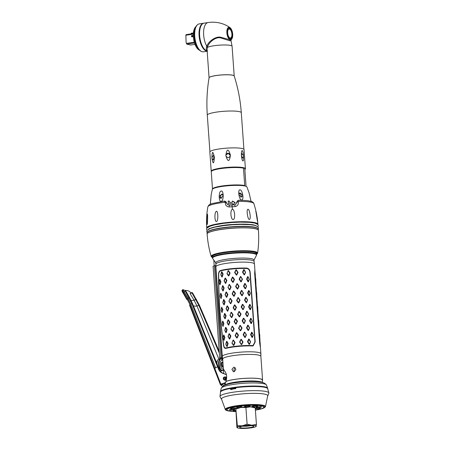 <?xml version="1.0" encoding="UTF-8"?>
<svg xmlns="http://www.w3.org/2000/svg" width="451" height="451" viewBox="0 0 451 451"><rect width="100%" height="100%" fill="white"/><g stroke="black" fill="none" stroke-linecap="round" stroke-linejoin="round"><path stroke-width="0.68" d="M225.274 385.024A18.953 2.965 175.9 0 1 234.881 382.397A18.953 2.965 -4.1 0 1 261.992 382.392M255.401 410.179A18.452 2.886 -4.1 0 0 263.79 407.298A18.452 2.886 -4.1 0 0 255.283 405.319A18.452 2.886 -4.1 0 0 236.843 406.486A18.452 2.886 175.9 0 0 227.05 409.931A18.452 2.886 175.9 0 0 235.76 411.588M246.071 405.906A2.774 0.434 -4.1 0 1 250.125 406.001A2.774 0.434 -4.1 0 1 248.642 406.498A2.774 0.434 -4.1 0 1 244.589 406.402A2.774 0.434 -4.1 0 1 246.071 405.906M253.592 405.962A2.774 0.434 -4.1 0 1 257.645 406.058A2.774 0.434 -4.1 0 1 256.168 406.554A2.774 0.434 -4.1 0 1 252.115 406.458A2.774 0.434 -4.1 0 1 253.592 405.962M257.498 406.858A2.774 0.434 -4.1 0 1 261.552 406.954A2.774 0.434 -4.1 0 1 260.075 407.45A2.774 0.434 -4.1 0 1 256.021 407.349A2.774 0.434 -4.1 0 1 257.498 406.858M255.277 408.465A2.774 0.434 -4.1 0 1 256.292 408.245A2.774 0.434 -4.1 0 1 260.345 408.347A2.774 0.434 -4.1 0 1 258.868 408.837A2.774 0.434 -4.1 0 1 255.311 408.95M235.726 411.087A2.774 0.434 -4.1 0 1 233.167 410.838A2.774 0.434 -4.1 0 1 234.644 410.348A2.774 0.434 -4.1 0 1 235.732 410.218M230.737 409.452A2.774 0.434 -4.1 0 1 234.791 409.547A2.774 0.434 -4.1 0 1 233.314 410.044A2.774 0.434 -4.1 0 1 229.26 409.942A2.774 0.434 -4.1 0 1 230.737 409.452M231.944 408.059A2.774 0.434 -4.1 0 1 235.997 408.161A2.774 0.434 -4.1 0 1 234.52 408.651A2.774 0.434 -4.1 0 1 230.467 408.555A2.774 0.434 -4.1 0 1 231.944 408.059M237.801 406.706A2.774 0.434 -4.1 0 1 241.854 406.802A2.774 0.434 -4.1 0 1 240.377 407.298A2.774 0.434 -4.1 0 1 236.324 407.202A2.774 0.434 -4.1 0 1 237.801 406.706M235.862 387.837A22.685 3.546 175.9 0 0 233.595 388.159A22.685 3.546 -4.1 0 0 231.019 388.587M267.731 388.723A23.689 3.704 175.9 0 0 267.736 388.582A23.689 3.704 175.9 0 0 233.105 387.753A23.689 3.704 -4.1 0 0 220.471 391.97A23.689 3.704 -4.1 0 0 220.5 392.105M261.546 382.29A19.156 2.999 175.9 0 0 234.802 382.578A19.156 2.999 175.9 0 0 225.703 384.861M235.958 408.848L236.189 408.696A9.578 1.5 -4.1 0 1 240.958 407.433A9.578 1.5 -4.1 0 1 250.508 406.825A9.578 1.5 -4.1 0 1 254.561 407.383L255.103 407.631M236.899 427.469L235.862 409.057L240.958 407.433L245.902 407.529L247.097 424.216L251.821 425.197L256.427 424.492L255.993 426.251M235.862 409.057L237.333 425.705L242.277 425.806L247.097 424.216M237.175 427.43A9.578 1.5 -4.1 0 1 242.277 425.806A9.578 1.5 -4.1 0 1 251.821 425.197A9.578 1.5 -4.1 0 1 256.269 426.218A9.578 1.5 -4.1 0 1 255.937 426.573A9.578 1.5 -4.1 0 1 251.173 427.841A9.578 1.5 -4.1 0 1 241.623 428.45A9.578 1.5 -4.1 0 1 237.564 427.892A9.578 1.5 -4.1 0 1 237.175 427.43L237.333 425.705M245.902 407.529L250.508 406.825L254.95 407.839M255.232 407.8L256.427 424.492M250.001 427.576A7.058 1.105 -4.1 0 1 242.649 428.01A7.058 1.105 -4.1 0 1 239.763 427.148A7.058 1.105 -4.1 0 1 243.45 426.071A7.058 1.105 -4.1 0 1 253.659 426.15A7.058 1.105 -4.1 0 1 250.001 427.576M250.711 425.631A5.547 0.868 175.9 0 1 249.194 425.924A5.547 0.868 -4.1 0 1 242.61 426.212M260.588 409.023A19.607 3.067 -4.1 0 0 264.946 406.74A19.607 3.067 -4.1 0 0 262.696 405.511A19.607 3.067 175.9 0 0 240.614 405.505A19.607 3.067 175.9 0 0 225.827 409.547A19.607 3.067 175.9 0 0 228.076 410.793A19.607 3.067 -4.1 0 0 230.461 411.182M265.07 394.213A23.176 3.625 175.9 0 0 238.703 394.236A23.176 3.625 175.9 0 0 221.503 399.073L225.348 409.626A20.143 3.151 -4.1 0 1 239.774 405.331A20.143 3.151 -4.1 0 1 263.153 405.257A20.143 3.151 -4.1 0 1 265.43 406.757L267.731 395.758A23.176 3.625 -4.1 0 0 265.07 394.213M219.947 396.598A24.546 3.839 175.9 0 1 238.427 391.53A24.546 3.839 175.9 0 1 266.101 391.536A24.546 3.839 -4.1 0 1 268.914 393.086L267.691 388.644A23.689 3.704 -4.1 0 0 265.041 387.381A23.689 3.704 175.9 0 0 235.884 387.668L235.788 388.621A24.05 3.76 175.9 0 0 230.45 389.438L230.546 388.48A23.689 3.704 175.9 0 0 220.528 392.02L219.947 396.598L221.576 399.406M230.546 388.48L231.645 388.734L231.82 389.749M262.392 382.493A18.953 2.965 175.9 0 0 234.87 382.2A18.953 2.965 175.9 0 0 224.897 385.182M224.733 384.974L226.013 381.512A18.953 2.965 -4.1 0 1 234.672 379.421A18.953 2.965 175.9 0 1 262.375 380.08L262.55 382.533M224.716 384.754L224.609 383.249M223.346 368.422L223.719 373.563M226.013 381.512L225.895 381.484A19.156 2.999 175.9 0 1 242.694 378.49A19.156 2.999 175.9 0 1 260.379 378.857A19.156 2.999 175.9 0 1 262.578 380.063A19.156 2.999 175.9 0 1 262.409 380.514M215.882 264.055L215.888 264.032A19.156 2.999 175.9 0 1 230.85 260.204A19.156 2.999 175.9 0 1 251.878 260.266A19.156 2.999 175.9 0 1 254.071 261.456L253.969 259.99A19.156 2.999 175.9 0 0 251.776 258.778A19.156 2.999 175.9 0 0 230.179 258.773A19.156 2.999 175.9 0 0 215.758 262.73L215.866 264.224M262.578 380.063L260.875 356.329A19.156 2.999 175.9 0 0 258.677 355.117A19.156 2.999 175.9 0 0 237.649 355.055A19.156 2.999 175.9 0 0 222.687 358.883L223.313 368.163M222.411 357.344A2.52 0.395 -4.1 0 1 221.988 357.451L215.403 265.583A2.52 0.395 175.9 0 0 215.854 265.464M215.403 265.583L214.388 265.802A4.031 0.631 175.9 0 0 213.092 266.366L219.676 358.235A4.031 0.631 175.9 0 0 222.253 358.635M225.895 381.484C227.107 377.701 226.864 374.448 225.167 371.714C223.927 370.091 223.313 368.85 223.318 367.988M234.024 371.703L233.364 371.68L231.927 369.408L233.703 367.232L234.379 367.255L235.924 369.555L234.024 371.703M234.492 371.568A2.266 1.996 102.9 0 1 235.366 367.841M221.988 357.451L220.973 357.671A4.031 0.631 175.9 0 0 219.676 358.235M222.478 357.857L221.96 358.207M254.866 269.895L254.883 269.946A19.354 3.027 -4.1 0 1 254.888 269.957L254.46 264.049A19.354 3.027 175.9 0 0 254.46 264.01L254.071 261.445A19.156 2.999 175.9 0 0 235.219 259.827A19.156 2.999 175.9 0 0 215.888 264.032L215.877 264.844M254.838 269.957L254.663 273.498L259.646 343.019L260.464 347.811A19.354 3.027 -4.1 0 1 260.469 347.822L260.892 353.731A19.354 3.027 -4.1 0 0 241.736 352.068A19.354 3.027 -4.1 0 0 222.281 356.38L222.687 358.883A19.156 2.999 -4.1 0 1 242.255 354.661A19.156 2.999 -4.1 0 1 260.875 356.363M215.86 264.325L215.854 266.699A19.354 3.027 175.9 0 1 235.191 262.397A19.354 3.027 175.9 0 1 254.46 264.01M260.892 353.731A19.354 3.027 -4.1 0 1 260.892 353.77L260.875 356.346M222.281 356.38L215.854 266.699M260.39 347.422L259.737 343.076L254.753 273.554L254.911 270.346A19.354 3.027 -4.1 0 1 254.916 270.352L255.48 278.228M255.734 279.062L255.858 283.628M256.732 292.97L256.856 297.53M257.73 306.872L257.854 311.438M258.727 320.779L258.851 325.34M259.725 334.681L259.849 339.242M252.278 345.945L252.295 345.551L253.034 345.472L254.905 341.971L249.922 272.449C249.645 270.115 248.597 268.796 246.77 268.48A19.354 3.027 175.9 0 0 220.516 270.899C219.349 271.367 218.741 272.613 218.696 274.636C218.684 299.002 220.376 322.623 223.775 345.505C224.091 347.343 224.846 348.166 226.041 347.969L225.585 348.025M252.295 345.551A19.354 3.027 175.9 0 0 226.041 347.969L226.143 348.347M233.077 340.161L233.483 340.11L235.061 342.67L233.86 345.331L233.449 345.387L231.944 343.093L233.077 340.161L231.944 343.093M240.907 339.372L241.353 339.344L243.01 341.993L241.725 344.564L241.285 344.598L239.616 341.965L240.907 339.372L240.028 342.157L239.639 342.219M248.704 339.101L249.104 339.101L250.593 341.858L249.476 344.327L249.076 344.327L247.52 341.593L248.704 339.101L248.834 339.744L247.988 341.807L247.543 341.847M227.219 346.498L226.915 346.565L225.776 344.322L226.543 341.345L226.847 341.272L228.088 343.527L227.219 346.498L227.028 345.804L227.654 343.572L228.088 343.527M232.079 326.259L232.485 326.203L234.069 328.768L232.863 331.429L232.451 331.485L230.946 329.185L232.079 326.259L230.946 329.185M239.909 325.464L240.355 325.436L242.018 328.091L240.727 330.662L240.287 330.69L238.641 328.311L239.909 325.464L239.03 328.255L238.641 328.311M247.706 325.194L248.106 325.199L249.6 327.95L248.478 330.42L248.078 330.42L246.545 327.939L247.706 325.194L247.836 325.836L246.99 327.905L246.545 327.939M226.227 332.59L225.917 332.663L224.784 330.42L225.545 327.437L225.85 327.364L227.095 329.619L226.227 332.59L226.036 331.902L226.661 329.664L227.095 329.619M231.081 312.357L231.493 312.301L233.071 314.86L231.865 317.521L231.453 317.577L229.948 315.283L231.081 312.357L229.948 315.283M238.917 311.562L239.357 311.534L241.02 314.184L239.735 316.754L239.289 316.788L237.643 314.409L238.917 311.562L238.032 314.347L237.643 314.409M246.708 311.291L247.109 311.291L248.602 314.048L247.486 316.517L247.08 316.517L245.547 314.037L246.708 311.291L246.838 311.934L245.992 314.003L245.547 314.037M225.229 318.688L224.925 318.756L223.786 316.512L224.547 313.535L224.852 313.462L226.098 315.717L225.229 318.688L225.038 318L225.663 315.762L226.098 315.717M230.083 298.449L230.495 298.393L232.073 300.958L230.867 303.619L230.461 303.675L228.933 301.127L230.083 298.449L228.956 301.381M237.919 297.66L238.359 297.626L240.022 300.281L238.737 302.852L238.291 302.88L236.645 300.501L237.919 297.66L237.034 300.445L236.645 300.501M245.71 297.389L246.111 297.389L247.605 300.146L246.488 302.615L246.088 302.61L244.549 300.129L245.71 297.389L245.84 298.026L244.994 300.095L244.549 300.129M224.232 304.78L223.927 304.853L222.788 302.61L223.549 299.627L223.859 299.56L225.1 301.809L224.232 304.78L224.04 304.092L224.666 301.854L225.1 301.809M229.085 284.547L229.497 284.491L231.075 287.05L229.869 289.717L229.463 289.767L227.958 287.473L229.085 284.547L227.958 287.473M236.922 283.752L237.367 283.724L239.024 286.374L237.739 288.95L237.294 288.978L235.647 286.599L236.922 283.752L236.042 286.537L235.647 286.599M244.713 283.482L245.118 283.482L246.607 286.238L245.491 288.708L245.09 288.708L243.551 286.227L244.713 283.482L244.848 284.124L244.002 286.193L243.551 286.227M223.234 290.878L222.929 290.951L221.791 288.702L222.557 285.725L222.862 285.652L224.102 287.907L223.234 290.878L223.042 290.19L223.668 287.952L224.102 287.907M228.093 270.639L228.499 270.583L230.078 273.148L228.877 275.809L228.465 275.865L226.96 273.571L228.093 270.639L226.96 273.571M235.924 269.85L236.369 269.816L238.027 272.472L236.741 275.042L236.301 275.071L234.633 272.443L235.924 269.85L235.044 272.635L234.655 272.692M243.72 269.58L244.121 269.58L245.609 272.336L244.493 274.806L244.092 274.8L242.537 272.071L243.72 269.58L243.85 270.222L243.004 272.286L242.559 272.319M222.236 276.97L221.931 277.044L220.793 274.8L221.559 271.818L221.864 271.75L223.104 273.999L222.236 276.97L222.044 276.283L222.676 274.045L223.104 273.999M252.368 337.466L252.013 337.449L250.604 334.67L251.635 332.224L251.991 332.246L253.315 335.048L252.368 337.466L253.129 334.743L251.805 332.866L251.066 334.896L252.442 336.756M245.237 337.41L244.808 337.427L243.168 334.76L244.369 332.19L244.803 332.167L246.409 334.862L245.237 337.41L246.071 334.591L246.387 334.614M235.151 335.651L236.38 332.759L236.82 332.714L238.449 335.07L237.192 337.94L236.758 337.985L235.151 335.651L235.484 335.583L236.668 337.28L236.758 337.985M229.785 338.927L229.418 338.994L228.054 336.48L229.046 333.768L229.412 333.701L230.839 335.984L229.785 338.927L229.627 338.233L230.388 336.012L230.839 335.984M223.239 336.936L223.843 334.992L224.869 337.483L223.989 340.291L223.076 337.895M223.611 335.07L223.082 337.81M251.37 323.564L251.015 323.547L249.606 320.762L250.643 318.321L250.993 318.338L252.318 321.146L251.37 323.564L252.132 320.836L251.168 318.981L250.807 318.964L250.068 320.994L251.444 322.854M244.245 323.502L243.811 323.519L242.17 320.853L243.377 318.282L243.805 318.265L245.395 320.712L244.245 323.502L245.073 320.684L245.395 320.712M234.154 321.743L235.388 318.857L235.822 318.812L237.457 321.168L236.194 324.038L235.76 324.077L234.154 321.743L234.492 321.681L235.67 323.373L235.76 324.077M228.787 325.024L228.426 325.086L227.062 322.572L228.048 319.866L228.415 319.798L229.841 322.076L228.787 325.024L228.629 324.331L229.396 322.11L229.841 322.076M222.247 323.034L222.85 321.089L223.876 323.576L222.991 326.389L222.078 323.993M222.614 321.163L222.089 323.903M250.373 309.657L250.017 309.64L248.608 306.86L249.645 304.419L250.001 304.436L251.32 307.238L250.373 309.657L251.134 306.934L250.17 305.079L249.809 305.062L249.076 307.092L250.452 308.952M243.247 309.6L242.813 309.617L241.172 306.951L242.379 304.38L242.813 304.363L244.397 306.81L243.247 309.6L244.076 306.781L244.397 306.81M233.156 307.841L234.39 304.949L234.824 304.904L236.459 307.261L235.196 310.13L234.762 310.175L233.156 307.841L233.494 307.774L234.672 309.471L234.762 310.175M227.789 311.117L227.428 311.184L226.064 308.67L227.05 305.958L227.417 305.896L228.843 308.174L227.789 311.117L227.631 310.423L228.398 308.202L228.843 308.174M221.621 307.261L222.879 309.674L221.993 312.487L221.108 310.249L221.621 307.261L221.249 309.127M249.375 295.755L249.025 295.738L247.61 292.953L248.648 290.512L249.003 290.529L250.322 293.336L249.375 295.755L250.136 293.032L248.817 291.154L248.078 293.184L249.454 295.044M242.249 295.693L241.815 295.715L240.18 293.049L241.381 290.478L241.815 290.455L243.422 293.144L242.249 295.693L243.078 292.874L243.399 292.902M232.158 293.934L233.392 291.047L233.827 291.002L235.461 293.359L234.204 296.228L233.765 296.268L232.158 293.934L232.496 293.872L233.674 295.568L233.765 296.268M226.797 297.215L226.43 297.277L225.066 294.762L226.052 292.056L226.419 291.989L227.868 294.52L226.797 297.215L226.633 296.521L227.4 294.3L227.845 294.266M220.251 295.225L220.855 293.28L221.881 295.766L220.996 298.579L220.088 296.183M220.624 293.353L220.094 296.093M248.377 281.852L248.027 281.83L246.618 279.051L247.65 276.61L248.005 276.626L249.33 279.434L248.377 281.852L249.144 279.124L248.18 277.269L247.819 277.252L247.08 279.282L248.456 281.142M241.251 281.79L240.817 281.807L239.182 279.141L240.383 276.57L240.817 276.553L242.424 279.242L241.251 281.79L242.086 278.972L242.401 279M231.166 280.032L232.395 277.139L232.829 277.1L234.464 279.451L233.206 282.32L232.772 282.365L231.166 280.032L231.498 279.964L232.682 281.661L232.772 282.365M225.799 283.307L225.432 283.375L224.068 280.86L225.06 278.149L225.421 278.087L226.853 280.364L225.799 283.307L225.641 282.614L226.402 280.398L226.853 280.364M219.254 281.317L219.857 279.378L220.883 281.864L219.998 284.677L219.09 282.281M219.626 279.451L219.096 282.191M254.888 269.957A19.354 3.027 -4.1 0 1 254.804 270.284M226.069 348.369C224.756 348.584 223.933 347.676 223.6 345.646C220.28 322.719 218.583 299.047 218.51 274.636C218.543 272.398 219.203 271.017 220.488 270.504A19.354 3.027 175.9 0 1 246.742 268.086C248.749 268.43 249.899 269.895 250.192 272.472L255.176 341.999L253.135 345.861L252.323 345.951A19.354 3.027 175.9 0 0 226.069 348.369L225.568 348.426M255.142 274.518L255.311 275.911M255.305 274.574L255.125 274.27M255.029 272.686L255.289 274.315M256.14 288.42L256.309 289.818M256.303 288.477L256.117 288.172M256.021 286.594L256.286 288.223M257.132 302.328L257.307 303.72M257.301 302.384L257.115 302.074M257.019 300.496L257.284 302.125M258.13 316.23L258.305 317.628M258.299 316.286L258.113 315.982M258.017 314.403L258.282 316.033M259.128 330.138L259.297 331.53M259.297 330.194L259.111 329.884M259.015 328.305L259.274 329.935M260.126 344.04L260.295 345.432M260.289 344.096L260.109 343.792M260.013 342.208L260.272 343.842M233.449 345.387L232.209 343.019M233.319 344.688L233.736 344.632L233.86 345.331M233.736 344.632L234.621 342.692L235.061 342.67M234.621 342.692L235.044 342.422M233.483 340.11L233.46 340.759L234.599 342.439M233.46 340.759L233.043 340.815M239.616 341.965L240.011 341.903M240.028 342.157L241.285 344.598M241.234 343.887L241.685 343.859L241.725 344.564M243.01 341.993L242.632 341.988L241.685 343.859M242.632 341.988L241.409 339.986L240.958 340.015M241.353 339.344L241.409 339.986M242.993 341.745L242.615 341.728M247.52 341.593L247.971 341.554M247.988 341.807L249.11 343.617L249.076 344.327M249.11 343.617L249.516 343.617L249.476 344.327M250.593 341.858L249.516 343.617M250.344 341.819L249.24 339.744L248.834 339.744M249.104 339.101L249.24 339.744M228.11 343.775L227.676 343.825M226.847 341.272L226.752 341.937L227.654 343.572M226.752 341.937L225.878 344.248L226.718 345.878L227.028 345.804M226.718 345.878L226.915 346.565M226.543 341.345L226.441 342.01M232.451 331.485L231.216 329.117M232.321 330.786L232.739 330.73L232.863 331.429M232.739 330.73L233.624 328.79L234.069 328.768M233.624 328.79L234.046 328.514M232.485 326.203L232.462 326.857L233.607 328.531M232.462 326.857L232.045 326.913M238.624 328.063L239.013 327.995M239.03 328.255L240.287 330.69M240.236 329.985L240.687 329.952L240.727 330.662M242.018 328.091L241.635 328.08L240.687 329.952M241.635 328.08L240.411 326.079L239.96 326.112M240.355 325.436L240.411 326.079M241.995 327.838L241.618 327.826M246.528 327.691L246.973 327.646M246.99 327.905L248.112 329.709L248.078 330.42M248.112 329.709L248.524 329.709L248.478 330.42M249.6 327.95L248.524 329.709M249.347 327.916L248.242 325.842L247.836 325.836M248.106 325.199L248.242 325.842M227.112 329.867L226.678 329.923M225.85 327.364L225.754 328.029L226.661 329.664M225.754 328.029L224.88 330.346L225.72 331.975L226.036 331.902M225.72 331.975L225.917 332.663M225.545 327.437L225.444 328.102M231.453 317.577L230.219 315.21M231.324 316.878L231.746 316.822L231.865 317.521M231.746 316.822L232.626 314.888L233.071 314.86M232.626 314.888L233.054 314.612M231.493 312.301L231.464 312.949L232.609 314.629M231.464 312.949L231.047 313.005M237.626 314.155L238.015 314.093M238.032 314.347L239.244 316.078L239.289 316.788M239.244 316.078L239.695 316.05L239.735 316.754M241.02 314.184L240.642 314.178L239.695 316.05M240.642 314.178L239.413 312.177L238.962 312.205M239.357 311.534L239.413 312.177M241.003 313.935L240.62 313.919M245.53 313.783L245.975 313.744M245.992 314.003L247.114 315.807L247.08 316.517M247.114 315.807L247.526 315.807L247.486 316.517M248.602 314.048L247.526 315.807M248.354 314.009L247.249 311.934L246.838 311.934M247.109 311.291L247.249 311.934M226.114 315.965L225.68 316.016M224.852 313.462L224.761 314.127L225.663 315.762M224.761 314.127L223.882 316.439L224.728 318.073L225.038 318M224.728 318.073L224.925 318.756M224.547 313.535L224.446 314.2M230.461 303.675L229.221 301.307M230.331 302.976L230.749 302.92L230.867 303.619M230.749 302.92L231.628 300.98L232.073 300.958M231.628 300.98L232.056 300.71M230.495 298.393L230.467 299.047L231.611 300.727M230.467 299.047L230.049 299.103M236.628 300.253L237.017 300.186M237.034 300.445L238.246 302.176L238.291 302.88M238.246 302.176L238.697 302.142L238.737 302.852M240.022 300.281L239.644 300.27L238.697 302.142M239.644 300.27L238.421 298.274L237.965 298.303M238.359 297.626L238.421 298.274M240.005 300.028L239.628 300.016M244.532 299.881L244.978 299.842M244.994 300.095L246.122 301.899L246.088 302.61M246.122 301.899L246.528 301.905L246.488 302.615M247.605 300.146L246.528 301.905M247.357 300.107L246.252 298.032L245.84 298.026M246.111 297.389L246.252 298.032M225.117 302.063L224.683 302.114M223.859 299.56L223.764 300.219L224.666 301.854M223.764 300.219L222.884 302.536L223.73 304.166L224.04 304.092M223.73 304.166L223.927 304.853M223.549 299.627L223.454 300.293M229.463 289.767L228.223 287.4M229.333 289.068L229.751 289.012L229.869 289.717M229.751 289.012L230.63 287.078L231.075 287.05M230.63 287.078L231.059 286.802M229.497 284.491L229.474 285.139L230.613 286.819M229.474 285.139L229.057 285.195M235.631 286.351L236.02 286.284M236.042 286.537L237.249 288.268L237.294 288.978M237.249 288.268L237.7 288.24L237.739 288.95M239.024 286.374L238.647 286.368L237.7 288.24M238.647 286.368L237.423 284.367L236.972 284.395M237.367 283.724L237.423 284.367M239.007 286.126L238.63 286.109M243.534 285.979L243.98 285.934M244.002 286.193L245.124 287.997L245.09 288.708M245.124 287.997L245.53 287.997L245.491 288.708M246.607 286.238L245.53 287.997M246.359 286.199L245.254 284.124L244.848 284.124M245.118 283.482L245.254 284.124M224.119 288.155L223.69 288.212M222.862 285.652L222.766 286.317L223.668 287.952M222.766 286.317L221.869 288.375L222.732 290.264L223.042 290.19M222.732 290.264L222.929 290.951M222.557 285.725L222.456 286.391M228.499 270.583L228.477 271.237L229.638 273.171L228.753 275.11L228.336 275.166L227.225 273.498M228.477 271.237L228.059 271.293M228.877 275.809L228.753 275.11M228.465 275.865L228.336 275.166M229.638 273.171L230.078 273.148M229.615 272.917L230.061 272.9M234.633 272.443L235.027 272.376M238.027 272.472L237.649 272.46L236.702 274.338L236.251 274.366L235.044 272.635M237.649 272.46L236.425 270.465L235.974 270.493M236.369 269.816L236.425 270.465M238.01 272.224L237.632 272.207M236.702 274.338L236.741 275.042M236.251 274.366L236.301 275.071M242.537 272.071L242.988 272.032M245.609 272.336L244.532 274.095L244.126 274.09L243.004 272.286M245.361 272.297L244.256 270.222L243.85 270.222M244.121 269.58L244.256 270.222M244.532 274.095L244.493 274.806M244.126 274.09L244.092 274.8M223.127 274.253L222.693 274.304M221.864 271.75L221.768 272.41L222.676 274.045M221.768 272.41L220.894 274.727L221.734 276.356L222.044 276.283M221.734 276.356L221.931 277.044M221.559 271.818L221.458 272.483M252.081 336.739L252.013 337.449M250.621 334.918L251.066 334.896M250.604 334.67L251.049 334.642M251.635 332.224L251.805 332.866M251.991 332.246L252.165 332.889M246.409 334.862L246.094 334.839M244.803 332.167L246.071 334.591M244.91 332.827L244.47 332.844L243.591 334.698L244.792 336.705L245.231 336.683M244.792 336.705L244.808 337.427M243.19 335.003L243.613 334.952M243.168 334.76L243.591 334.698M244.369 332.19L244.47 332.844M236.668 337.28L237.113 337.235L237.192 337.94M238.472 335.318L238.049 335.33L237.113 337.235M238.049 335.33L236.831 333.362L236.392 333.407L235.484 335.583M235.134 335.403L235.467 335.324M236.38 332.759L236.392 333.407M236.82 332.714L236.831 333.362M238.449 335.07L238.032 335.07M230.856 336.232L230.41 336.271M229.412 333.701L229.35 334.36L230.388 336.012M229.35 334.36L228.978 334.428L228.24 336.395L229.255 338.301L229.627 338.233M229.255 338.301L229.418 338.994M229.046 333.768L228.978 334.428M223.087 337.731L223.989 340.291M223.764 339.614L224.22 340.217M224.869 337.483L224.474 337.545L224 339.535M224.474 337.545L223.487 335.741M223.843 334.992L223.724 335.662M224.852 337.23L224.451 337.286M251.083 322.837L251.015 323.547M249.623 321.016L250.068 320.994M249.606 320.762L250.051 320.734M250.643 318.321L250.807 318.964M250.993 318.338L251.168 318.981M245.412 320.954L245.096 320.937M243.805 318.265L245.073 320.684M243.918 318.919L243.472 318.942L242.615 321.05L243.794 322.798L244.239 322.781M243.794 322.798L243.811 323.519M242.193 321.101L242.615 321.05M242.17 320.853L242.599 320.796M243.377 318.282L243.472 318.942M235.67 323.373L236.115 323.333L236.194 324.038M237.474 321.416L237.051 321.422L236.115 323.333M237.051 321.422L235.839 319.46L235.394 319.505L234.492 321.681M234.137 321.495L234.469 321.422M235.388 318.857L235.394 319.505M235.822 318.812L235.839 319.46M237.457 321.168L237.034 321.168M229.858 322.324L229.412 322.369M228.415 319.798L228.353 320.458L229.396 322.11M228.353 320.458L227.98 320.52L227.265 322.747L228.257 324.393L228.629 324.331M228.257 324.393L228.426 325.086M228.048 319.866L227.98 320.52M222.089 323.829L222.991 326.389M222.766 325.707L223.222 326.315M223.876 323.576L223.476 323.643L223.003 325.633M223.476 323.643L222.49 321.834M222.85 321.089L222.726 321.76M223.854 323.328L223.459 323.384M250.091 308.929L250.017 309.64M248.625 307.108L249.076 307.092M248.608 306.86L249.053 306.832M249.645 304.419L249.809 305.062M250.001 304.436L250.17 305.079M244.414 307.052L244.098 307.035M242.813 304.363L244.076 306.781M242.92 305.017L242.475 305.034L241.618 307.142L242.796 308.896L243.241 308.873M242.796 308.896L242.813 309.617M241.195 307.193L241.618 307.142M241.172 306.951L241.601 306.889M242.379 304.38L242.475 305.034M234.672 309.471L235.118 309.425L235.196 310.13M236.476 307.509L236.053 307.52L235.118 309.425M236.053 307.52L234.841 305.553L234.396 305.598L233.494 307.774M233.139 307.593L233.477 307.514M234.39 304.949L234.396 305.598M234.824 304.904L234.841 305.553M236.459 307.261L236.036 307.261M228.86 308.422L228.415 308.461M227.417 305.896L227.355 306.55L228.398 308.202M227.355 306.55L226.983 306.618L226.267 308.845L227.259 310.491L227.631 310.423M227.259 310.491L227.428 311.184M227.05 305.958L226.983 306.618M221.097 309.922L221.993 312.487M221.774 311.804L222.225 312.408M222.879 309.674L222.478 309.736L222.01 311.726M222.478 309.736L221.492 307.932M221.853 307.182L221.729 307.853M222.862 309.425L222.461 309.482M249.093 295.027L249.025 295.738M247.627 293.206L248.078 293.184M247.61 292.953L248.056 292.93M248.648 290.512L248.817 291.154M249.003 290.529L249.172 291.171M243.422 293.144L243.1 293.127M241.815 290.455L243.078 292.874M241.922 291.109L241.477 291.132L240.603 292.987L241.804 294.988L242.243 294.971M241.804 294.988L241.815 295.715M240.197 293.291L240.625 293.24M240.18 293.049L240.603 292.987M241.381 290.478L241.477 291.132M233.674 295.568L234.12 295.523L234.204 296.228M235.478 293.607L235.061 293.612L234.12 295.523M235.061 293.612L233.844 291.65L233.398 291.696L232.496 293.872M232.141 293.686L232.479 293.612M233.392 291.047L233.398 291.696M233.827 291.002L233.844 291.65M235.461 293.359L235.039 293.359M227.868 294.52L227.417 294.559M226.419 291.989L226.357 292.648L227.4 294.3M226.357 292.648L225.985 292.716L225.269 294.937L226.261 296.583L226.633 296.521M226.261 296.583L226.43 297.277M226.052 292.056L225.985 292.716M220.099 296.019L220.996 298.579M220.776 297.897L221.227 298.506M221.881 295.766L221.48 295.833L221.013 297.823M221.48 295.833L220.5 294.029M220.855 293.28L220.736 293.951M221.864 295.518L221.464 295.574M248.095 281.125L248.027 281.83M246.635 279.299L247.08 279.282M246.618 279.051L247.063 279.022M247.65 276.61L247.819 277.252M248.005 276.626L248.18 277.269M242.424 279.242L242.102 279.225M240.817 276.553L242.086 278.972M240.924 277.207L240.484 277.23L239.605 279.084L240.806 281.086L241.246 281.063M240.806 281.086L240.817 281.807M239.199 279.383L239.628 279.332M239.182 279.141L239.605 279.084M240.383 276.57L240.484 277.23M232.682 281.661L233.122 281.616L233.206 282.32M234.481 279.699L234.063 279.71L233.122 281.616M234.063 279.71L232.846 277.743L232.4 277.788L231.498 279.964M231.149 279.783L231.481 279.71M232.395 277.139L232.4 277.788M232.829 277.1L232.846 277.743M234.464 279.451L234.041 279.451M226.87 280.612L226.419 280.652M225.421 278.087L225.359 278.741L226.402 280.398M225.359 278.741L224.987 278.808L224.271 281.035L225.269 282.681L225.641 282.614M225.269 282.681L225.432 283.375M225.06 278.149L224.987 278.808M219.101 282.117L219.998 284.677M219.778 283.995L220.235 284.598M220.883 281.864L220.488 281.926L220.015 283.916M220.488 281.926L219.502 280.122M219.857 279.378L219.738 280.043M220.866 281.616L220.466 281.672M223.228 366.973A2.52 1.133 -98.7 0 1 222.411 365.913A2.52 1.133 -98.7 0 1 222.033 364.278A2.52 1.133 81.3 0 1 222.039 363.478A2.52 1.133 81.3 0 1 222.822 362.057L222.879 362.046M223.392 369.065A4.538 2.041 -98.7 0 1 220.33 364.183A4.538 2.041 81.3 0 1 222.771 360.552M223.47 370.119L220.77 371.038A6.049 2.723 -98.7 0 1 220.167 370.987M222.32 370.801A6.049 2.723 -98.7 0 1 218.6 364.177A6.049 2.723 -98.7 0 1 220.5 358.844L218.944 359.081A6.049 2.723 81.3 0 0 217.822 359.915A6.049 2.723 81.3 0 0 217.021 363.872M223.268 378.637A1.511 1.33 102.9 0 1 225.94 378.231A1.511 1.33 102.9 0 1 223.268 378.637M223.938 378.536A0.755 0.665 -77.1 0 0 225.269 378.333A0.755 0.665 -77.1 0 0 223.938 378.536M220.308 384.387L199.63 331.158L220.308 384.387L225.624 382.538M189.561 305.135L199.63 331.158L189.555 305.124A1.009 0.321 158.9 0 0 189.561 305.135L189.555 305.124A1.009 0.321 158.9 0 1 190.018 304.634L214.732 368.326L217.568 366.781L218.634 369.324L219.333 369.482A8.067 7.092 -77.1 0 0 223.155 373.343L226.43 374.618M221.007 385.154L220.319 384.466L221.514 384.359L221.881 384.945L221.317 385.374L221.007 385.154M222.783 386.372A2.018 0.366 -147.2 0 1 221.509 385.526L221.317 385.374M221.514 384.359L225.427 382.984M221.982 384.618L221.509 385.526M222.022 384.726L222.315 384.275A2.018 0.366 32.8 0 0 224.265 385.464M224.626 383.474L224.305 383.344M191.089 300.36A19.156 6.63 150 0 0 194.133 300.304L197.008 306.049L218.853 359.097M217.568 366.781L191.861 303.596L192.566 303.76L219.333 369.482M226.12 377.228L224.942 376.957A1.663 1.46 102.9 0 1 226.633 378.158M226.481 379.274A1.663 1.46 102.9 0 1 224.26 379.905L225.444 380.176M226.458 374.742L222.45 373.18A8.067 7.092 102.9 0 1 218.634 369.324M221.943 359.255L221.678 358.635M219.31 353.105L198.744 305.169L199.449 305.333L219.186 351.329M222.411 358.866L222.698 359.526M182.514 291.369C182.131 291.25 182.317 291.774 183.072 292.93C181.916 291.312 181.725 290.314 182.497 289.931L183.258 289.705C182.717 289.305 183.021 289.993 184.171 291.758L190.818 304.228L215.651 367.83M182.869 289.999C182.277 289.976 182.475 290.743 183.461 292.293L190.018 304.634M189.037 297.66L189.741 297.823L189.014 297.621L188.044 298.438L190.818 304.228L191.861 303.596L185.293 291.166L183.461 292.293A1.009 0.372 150 0 0 183.067 292.93L186.917 299.599A1.009 0.372 150 0 1 187.317 298.968M220.838 384.072L214.732 368.326L214.259 368.788M198.744 305.169L191.833 292.66L192.538 292.823L199.449 305.333M189.741 297.823L192.566 303.76M182.959 289.576L183.14 290.032M183.258 289.705A19.156 6.63 150 0 0 186.624 290.478C188.388 290.607 189.939 291.577 191.275 293.387M194.133 300.304L190.108 293.601L191.579 292.536M188.044 298.438L184.171 291.758M189.719 297.778L185.998 291.323L184.938 291.098M192.538 292.823L192.149 292.75M251.038 201.315L249.161 193.135L246.939 186.973A17.392 2.723 175.9 0 0 244.983 186.015A17.392 2.723 -4.1 0 0 225.821 185.964A17.392 2.723 -4.1 0 0 212.297 189.459L211.237 194.325L210.358 204.202M221.204 201.326C218.476 202.189 218.639 190.835 221.249 191.083C223.747 190.17 223.905 201.016 221.204 201.326M241.623 200.03C239.148 200.244 237.485 189.364 239.971 189.888C242.317 189.392 244.352 200.086 241.623 200.03M232.846 204.731L232.445 203.548A20.65 3.23 -4.1 0 0 228.443 203.846L228.24 201.084A20.532 3.213 -4.1 0 1 229.147 201.005L229.66 202.448A20.611 3.225 -4.1 0 1 232.35 202.262L232.575 201.05L235.129 202.612L232.846 204.731M228.054 201.298L228.24 201.084A20.481 3.202 -4.1 0 1 229.147 201.016L229.66 202.46A20.56 3.219 -4.1 0 1 232.35 202.273L232.35 202.273M232.575 201.05L232.271 201.236L232.575 201.05L235.157 202.939M210.296 204.235L211.237 194.325M210.843 198.389L210.589 201.287M223.189 195.892L221.948 194.043L219.186 196.501L220.618 198.395L223.189 195.892M221.402 198.395A2.266 1.996 102.9 0 1 222.484 194.285M242.751 195.001L239.853 192.876L238.929 194.888L241.601 197.081L242.751 195.001M239.272 193.254A2.266 1.883 -107.7 0 1 241.11 195.525A2.266 1.883 -107.7 0 1 240.659 197.093M235.129 202.612L235.151 202.944M213.16 188.659A16.636 2.605 -4.1 0 1 226.723 185.496A16.636 2.605 -4.1 0 1 244.279 185.62L244.724 185.553L243.478 168.172A17.138 2.683 175.9 0 0 224.158 168.172A17.138 2.683 175.9 0 0 211.254 171.707L212.5 189.087A17.138 2.683 175.9 0 0 212.506 189.127M244.724 185.553A17.138 2.683 175.9 0 0 225.404 185.553A17.138 2.683 175.9 0 0 212.5 189.087M244.854 169.508A17.138 2.683 -4.1 0 0 245.406 168.764A17.138 2.683 -4.1 0 0 243.444 167.676A17.138 2.683 175.9 0 0 224.124 167.676A17.138 2.683 175.9 0 0 211.22 171.211A17.138 2.683 175.9 0 0 211.31 171.453M211.745 171.002A16.636 2.605 175.9 0 1 224.773 167.687A16.636 2.605 175.9 0 1 242.999 167.744A16.636 2.605 -4.1 0 1 244.904 168.798A16.636 2.605 -4.1 0 1 244.825 169.091M241.713 157.168L241.398 154.716M211.22 171.211L209.845 152.043A17.138 2.683 175.9 0 1 222.749 148.503A17.138 2.683 175.9 0 1 242.069 148.509A17.138 2.683 -4.1 0 1 244.036 149.591L245.406 168.764M242.215 150.544C242.813 150.978 243.236 152.686 243.478 155.668L243.523 156.367C243.692 159.389 243.506 160.922 242.965 160.973C242.288 160.567 241.781 158.87 241.443 155.888L241.392 155.195C241.33 152.145 241.606 150.595 242.215 150.544M225.866 155.505L225.917 155.849C227.575 158.245 229.063 158.154 230.388 155.567L230.337 154.868C228.663 152.556 227.169 152.652 225.866 155.155L225.866 155.505M225.923 154.817L225.866 155.155C226.898 148.582 228.386 148.486 230.337 154.868M230.331 155.905L230.388 155.567C229.362 162.084 227.873 162.18 225.917 155.849M214.338 157.264L213.385 155.386L211.908 157.681L211.959 158.374L213.25 159.919L214.338 157.264M214.343 157.613C213.87 164.316 213.075 164.57 211.959 158.374M211.908 157.681C212.1 150.972 212.895 150.719 214.293 156.92M214.022 155.911L213.639 158.087L213.983 159.457M230.281 156.063L230.309 155.539L228.33 153.436L225.889 154.981M241.443 155.888L242.604 158.053L243.523 156.367M243.478 155.668L241.916 153.565L241.392 155.195M211.192 256.501C209.038 249.177 207.685 241.713 207.133 234.097A25.707 4.02 175.9 0 1 233.787 228.161A25.707 4.02 -4.1 0 1 258.417 230.422C258.964 238.038 258.688 245.62 257.594 253.174A23.272 3.642 -4.1 0 0 235.304 250.998A23.272 3.642 -4.1 0 0 211.192 256.501L212.359 257.589M235.287 251.568A22.178 3.467 -4.1 0 1 256.534 253.518L256.608 254.533A22.178 3.467 -4.1 0 0 234.238 252.656A22.178 3.467 -4.1 0 0 212.365 257.701L212.291 256.687A22.178 3.467 175.9 0 1 235.287 251.568M233.838 224.677L232.727 224.75M207.218 233.725A25.656 4.014 175.9 0 1 233.776 228.071A25.656 4.014 -4.1 0 1 258.288 230.061M238.528 200.267L238.754 200.216A2.018 0.767 -90.4 0 1 238.867 200.227L238.156 201.879C238.675 204.421 237.66 205.994 235.112 206.603A24.219 3.788 175.9 0 0 232.18 206.761A24.219 3.788 175.9 0 0 229.226 206.975C226.554 206.688 225.269 205.261 225.359 202.696L224.243 201.163A2.018 0.575 -96.8 0 1 224.339 201.118A2.018 0.575 -96.8 0 1 224.412 201.129M233.161 219.49C230.873 219.913 229.835 210.121 232.389 209.394C234.661 208.666 235.687 219.507 233.161 219.49M216.356 211.322C218.154 210.487 218.419 221.289 216.514 221.492C214.637 222.123 214.242 212.286 216.356 211.322M207.37 214.186C207.787 213.295 207.618 224.282 207.189 224.468C206.609 225.156 206.705 215.217 207.37 214.186L207.505 214.439M257.47 221.266L255.807 211.102C256.123 210.905 257.938 221.819 257.47 221.266L257.436 221.204M247.971 209.303C249.679 208.898 251.28 219.716 249.335 219.4C247.762 219.817 246.161 209.078 247.971 209.303M238.117 201.422A23.074 3.608 -4.1 0 1 253.84 203.576C253.665 202.764 252.848 202.048 251.393 201.439L247.582 200.622L238.742 200.205A2.018 0.767 -90.4 0 0 238.635 200.221M237.677 200.486L236.657 202.324L238.156 201.879M235.743 204.399L236.657 202.324M225.703 201.411L227.507 204.619M231.78 39.006A6.275 2.824 81.3 0 0 232.569 33.086A6.275 2.824 81.3 0 0 230.049 27.68A6.275 2.824 81.3 0 0 229.333 27.336A6.275 2.824 81.3 0 0 226.864 32.85A6.275 2.824 81.3 0 0 230.219 39.694A6.275 2.824 81.3 0 0 231.78 39.006L231.154 39.818L230.14 39.784L220.669 37.23C215.939 36.091 208.565 41.204 206.778 46.239L206.564 46.803C205.921 49.475 206.276 50.856 207.635 50.952M229.384 28.052A5.547 2.497 81.3 0 0 228.939 28.035A5.547 2.497 81.3 0 0 227.248 33.408A5.547 2.497 81.3 0 0 230.168 38.978A5.547 2.497 -98.7 0 0 230.613 38.995A5.547 2.497 -98.7 0 0 232.31 33.622A5.547 2.497 -98.7 0 0 229.384 28.052M230.049 27.68C226.977 25.448 223.482 23.875 219.569 22.967C215.781 22.105 211.947 21.964 208.069 22.55L204.061 23.159A14.116 6.348 81.3 0 0 199.748 36.802A14.116 6.348 81.3 0 0 207.15 51.008M208.069 22.55A14.116 6.348 81.3 0 0 203.61 31.497A14.116 6.348 81.3 0 0 206.778 46.239A1.009 0.739 -160 0 1 207.494 46.932L207.06 49.706L209.072 77.792A12.6 1.973 175.9 0 1 218.605 75.199A12.6 1.973 175.9 0 1 232.767 75.204A12.6 1.973 175.9 0 1 234.21 75.988L234.204 75.971A12.605 1.973 175.9 0 0 232.772 75.249A12.605 1.973 175.9 0 0 218.791 75.221A12.605 1.973 175.9 0 0 209.072 77.775C206.998 90.155 206.411 102.619 207.302 115.152L209.924 151.745M206.564 46.803A1.009 0.761 -164.3 0 1 207.313 47.502A12.6 1.973 175.9 0 1 218.013 45.275A12.6 1.973 175.9 0 1 230.63 45.433A12.6 1.973 -4.1 0 1 232.079 46.227L231.002 40.567L229.892 40.793L220.612 37.884C216.108 36.638 209.106 41.819 207.494 46.932M192.802 36.018A0.755 0.665 -77.1 0 0 191.466 36.221A0.755 0.665 -77.1 0 0 192.802 36.018M194.285 42.202L186.438 43.403L186.128 42.642A5.852 2.633 81.3 0 0 186.286 43.042A5.852 2.633 81.3 0 0 186.314 43.11M186.286 43.042L186.438 43.403A6.353 2.858 -98.7 0 0 186.793 44.136L190.643 45.015L194.995 44.35M193.316 34.101L185.851 35.24L186.128 42.642M193.349 33.543L186.116 34.648A6.353 2.858 -98.7 0 0 185.851 35.24M194.505 42.958L186.793 44.136M195.909 26.626L195.706 26.812A12.301 5.536 81.3 0 0 193.603 39.034A12.301 5.536 81.3 0 0 199.257 50.078L199.505 50.191M195.503 27.449A13.006 5.852 81.3 0 0 198.868 49.525M194.302 34.49A13.006 5.852 81.3 0 0 195.627 43.166M192.656 36.565A0.355 0.31 102.9 0 1 192.797 35.95M192.385 36.802A0.755 0.665 -77.1 0 1 192.656 35.618A0.699 0.614 -77.1 0 0 192.408 36.79M190.903 33.921L191.365 33.194L193.389 33.013M190.903 33.712L193.361 33.374M197.442 24.788L196.997 25.2A13.761 6.19 -98.7 0 0 194.375 36.48A13.761 6.19 81.3 0 0 200.971 51.228L201.512 51.487A14.116 6.348 81.3 0 1 194.747 36.362A14.116 6.348 -98.7 0 1 197.442 24.788A14.116 6.348 -98.7 0 1 199.173 23.909L203.525 23.243A14.116 6.348 -98.7 0 1 203.796 23.215M201.512 51.487A14.116 6.348 81.3 0 0 203.435 51.814L207.167 51.245M207.161 51.177A14.116 6.348 -98.7 0 1 199.1 35.697A14.116 6.348 -98.7 0 1 203.525 23.243M235.805 388.424A21.045 3.292 175.9 0 0 234.373 388.632A21.045 3.292 175.9 0 0 231.763 389.072M235.839 388.069A21.349 3.337 175.9 0 0 234.216 388.3A21.349 3.337 175.9 0 0 231.645 388.734M220.46 391.795L221.272 388.108C222.89 386.191 224.012 385.255 224.632 385.295C226.983 384.291 230.264 383.474 234.486 382.848C242.926 381.642 250.7 381.287 257.797 381.777C264.1 382.487 264.737 383.147 266.394 384.872L267.725 388.407A23.689 3.704 175.9 0 0 233.088 387.584A23.689 3.704 -4.1 0 0 220.46 391.795L220.471 391.97M221.272 388.108A22.736 3.557 -4.1 0 1 233.302 384.427A22.736 3.557 175.9 0 1 266.394 384.872M232.75 411.436A19.867 3.106 -4.1 0 1 227.845 410.827A19.867 3.106 -4.1 0 1 236.161 406.041A19.867 3.106 -4.1 0 1 262.922 405.477A19.867 3.106 -4.1 0 1 258.361 409.598M214.388 265.802L220.973 357.671M253.981 260.131L256.427 255.39A22.037 3.445 175.9 0 0 234.278 253.191A22.037 3.445 175.9 0 0 212.669 258.524L212.365 257.701M246.742 268.086L246.748 268.486M220.488 270.504L220.59 270.882M255.176 341.999L254.838 341.999M222.033 363.534A2.317 1.043 81.3 0 0 222.033 363.579A2.317 1.043 81.3 0 0 222.027 364.318A2.317 1.043 -98.7 0 0 222.371 365.817L222.411 365.913M223.177 366.945A2.52 1.133 -98.7 0 1 222.005 366.68A2.52 1.133 -98.7 0 1 221.266 364.397A2.52 1.133 81.3 0 1 222.461 362.266M223.465 370.051A5.795 2.61 -98.7 0 1 219.101 364.149A5.795 2.61 -98.7 0 1 222.732 360.056M217.822 359.915L216.824 361.465A4.499 2.024 81.3 0 0 216.424 362.412M193.445 305.925A19.156 5.564 158.8 0 0 197.008 306.049M197.025 306.094L198.756 305.203M222.45 373.18L223.155 373.343M195.762 299.199L196.467 299.363M195.734 299.154L196.439 299.317M194.155 300.349L195.757 299.193M214.214 265.842L213.842 260.65A2.52 0.395 -4.1 0 1 214.056 260.469M234.808 204.777A20.667 3.23 175.9 0 0 228.967 205.143M212.353 257.498A22.781 3.563 -4.1 0 1 235.309 251.472A22.781 3.563 -4.1 0 1 256.596 254.33M207.167 233.844L207.094 232.801A25.656 4.014 -4.1 0 1 233.691 226.876A25.656 4.014 -4.1 0 1 258.276 229.136L258.35 230.173M207.094 232.801C206.924 232.801 206.851 231.03 213.205 229.48C218.628 228.127 225.444 227.174 233.663 226.622A25.357 3.969 -4.1 0 1 257.73 228.392M207.528 231.989A25.357 3.969 -4.1 0 1 233.657 226.627M207.172 227.794A25.352 3.969 -4.1 0 1 233.353 222.354A25.352 3.969 -4.1 0 1 257.482 224.186M206.823 228.251L206.744 227.935A25.656 4.014 -4.1 0 1 233.342 222.01A25.656 4.014 -4.1 0 1 257.927 224.265C257.403 217.202 256.038 210.301 253.84 203.576M232.389 209.394A88.717 4.431 -93.6 0 0 232.18 206.761L231.882 204.991M206.744 227.935C206.259 220.866 206.62 213.847 207.838 206.874A23.074 3.608 -4.1 0 1 225.325 202.24M234.413 204.855C234.678 204.669 234.909 205.25 235.112 206.603M229.339 205.177L229.226 206.975M237.649 200.503L235.777 204.376L234.509 204.805L229.294 205.137L227.484 204.596L226.639 202.927L225.359 202.696M226.684 202.961L225.658 201.388L224.333 201.135M230.14 39.784A1.009 0.885 -77.1 0 0 229.892 40.793M234.204 75.971C238.021 87.934 240.383 100.184 241.291 112.716A17.037 2.667 -4.1 0 0 239.34 111.639A17.037 2.667 175.9 0 0 220.127 111.639A17.037 2.667 175.9 0 0 207.302 115.152M229.458 29.044A4.538 2.041 81.3 0 0 227.67 33.03A4.538 2.041 81.3 0 0 230.1 37.985A4.538 2.041 81.3 0 0 231.887 33.994A4.538 2.041 81.3 0 0 229.458 29.044M227.05 409.931L226.481 408.685M263.79 407.298L264.173 405.985M237.564 427.892L237.029 427.644M233.088 411.459L227.761 410.827C225.94 410.252 225.139 409.852 225.348 409.626M258.028 409.671L264.004 407.941L265.43 406.757M267.708 396.096L268.914 393.086M224.716 384.872L224.745 385.244M256.427 255.39L256.608 254.533M215.77 262.871L212.669 258.524M255.875 283.735L256.472 292.13M256.873 297.643L257.47 306.037M257.865 311.545L258.468 319.939M258.863 325.453L259.466 333.841M259.861 339.355L260.441 347.428M256.021 283.081L255.864 283.769M255.463 278.188L255.711 278.848M257.014 296.983L256.861 297.677M256.461 292.096L256.709 292.755M258.011 310.891L257.859 311.579M257.459 305.998L257.707 306.657M259.009 324.793L258.857 325.487M258.457 319.906L258.705 320.565M260.007 338.701L259.855 339.389M259.449 333.808L259.703 334.467M222.732 360.045L221.655 359.069L220.5 358.844M216.824 361.465A6.049 6.049 0 0 0 216.373 362.288M220.342 384.54L220.201 384.207M183.067 292.93L186.917 299.599M192.374 292.705L191.709 292.552M185.846 291.211L185.141 291.047M222.676 359.25L221.847 358.038M213.842 260.65L213.966 260.345M246.06 186.336L244.786 168.522M256.602 254.42L257.594 253.174M233.663 226.622C244.549 226.002 252.16 226.34 256.489 227.642C258.04 228.471 258.632 228.967 258.276 229.136M207.838 206.874C209.574 203.497 210.284 204.602 211.84 203.604L224.339 201.118M257.893 224.592L257.927 224.265M257.916 226.712L258.271 225.534L257.758 224.435L254.635 223.053L249.538 222.354L240.496 222.129L232.006 222.506L223.606 223.341L214.71 224.863L209.997 226.205L206.936 228.082L206.586 229.243L207.105 230.354M208.571 229.26C207.387 228.708 219.947 225.01 231.763 224.547C241.815 223.865 249.29 224.023 254.189 225.021L256.309 225.838M258.197 228.815L258.434 227.817L257.921 226.718L254.804 225.342L249.707 224.637L240.659 224.412L232.169 224.79L223.769 225.63L214.873 227.146L210.16 228.488L207.099 230.365L206.75 231.526L207.127 232.474M231.154 39.812L231.002 40.567M232.079 46.227L234.21 75.988M241.291 112.716L243.912 149.309M229.722 39.13C232.981 37.388 231.707 35.764 231.91 33.227C231.29 31.311 231.797 29.946 228.792 28.199L228.054 28.171"/></g></svg>
